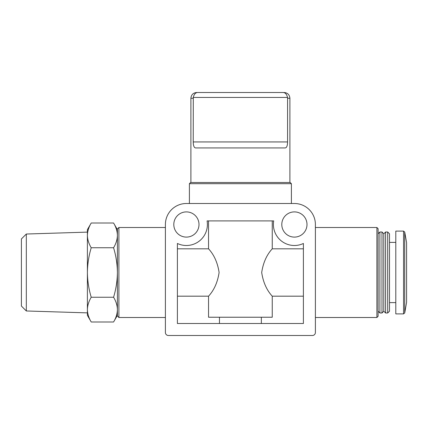 <?xml version="1.0" encoding="UTF-8"?>
<svg xmlns="http://www.w3.org/2000/svg" width="428" height="428" viewBox="0 0 428 428"><rect width="100%" height="100%" fill="white"/><g stroke="black" fill="none" stroke-linecap="round" stroke-linejoin="round"><path stroke-width="0.64" d="M117.4 229.638L113.57 223.004C116.015 227.049 117.293 231.174 117.4 235.379C117.288 239.584 116.015 243.709 113.57 247.753C116.009 255.789 117.288 264.039 117.4 272.502C117.288 280.961 116.009 289.21 113.57 297.246C116.015 301.285 117.293 305.41 117.4 309.621C117.288 313.826 116.015 317.95 113.57 321.995C116.015 317.95 117.293 313.831 117.4 309.621M193.285 97.45L287.514 97.45L287.573 98.242L287.514 97.45C286.755 94.176 285.246 92.528 282.988 92.502L197.811 92.502C195.559 92.523 194.05 94.176 193.285 97.45L193.226 141.941C193.29 145.697 194.071 147.692 195.575 147.938L285.225 147.938C286.728 147.697 287.509 145.697 287.573 141.941L193.226 141.941M282.988 92.502L197.811 92.502M289.9 182.499L289.9 98.242L287.573 98.242L287.573 141.941M240.402 203.498L186.399 203.498A20.999 20.999 0 0 0 165.401 224.502L165.401 332.502A3.001 3.001 0 0 0 168.402 335.499L312.403 335.499A3.001 3.001 0 0 0 315.399 332.502L315.399 224.502A20.999 20.999 0 0 0 294.4 203.498L240.402 203.498M177.401 296.181L208.548 296.181C214.112 290.147 217.627 282.25 219.104 272.486C217.627 262.744 214.107 254.858 208.548 248.818L208.548 220.901M208.548 296.181L208.548 317.228L272.251 317.228L272.251 296.181L303.399 296.181M272.251 220.901L272.251 248.818C266.687 254.853 263.172 262.749 261.695 272.518C263.177 282.255 266.692 290.147 272.251 296.181M219.457 317.228L219.457 323.498M177.401 248.818L208.548 248.818M261.342 317.228L261.342 323.498M272.251 248.818L303.399 248.818M306.999 224.502A12.599 12.599 0 0 0 288.098 213.588A12.599 12.599 0 0 0 288.098 235.411A12.599 12.599 0 0 0 306.999 224.502M198.999 224.502A12.599 12.599 0 0 0 180.102 213.588A12.599 12.599 0 0 0 180.102 235.411A12.599 12.599 0 0 0 198.999 224.502M303.399 323.498L177.401 323.498L177.401 243.473A20.999 20.999 0 0 0 207.088 220.901L273.711 220.901A20.999 20.999 0 0 0 303.399 243.473L303.399 323.498M315.399 227.498L376.902 227.498L376.902 317.501L315.399 317.501M376.902 227.498L378.101 228.702L378.101 316.297L376.902 317.501M379.898 231.997L379.898 313.002L382.001 313.002L382.001 231.997L379.898 231.997L378.101 233.8M382.001 231.997L383.798 233.8L383.798 311.199L382.001 313.002M385.601 231.997L385.601 313.002L387.698 313.002L387.698 231.997L385.601 231.997L383.798 233.8M387.698 231.997L389.501 233.8L389.501 311.199L387.698 313.002M403.55 231.099L395.798 231.099L395.798 313.901L403.55 313.901L404.733 312.911L404.733 232.094L403.55 231.099L403.55 313.901M404.733 232.094L406.6 242.687L406.6 302.312L404.733 312.911M118.898 317.501L117.4 315.998L117.4 229.001L118.898 227.498L118.898 317.501L165.401 317.501M189.401 183.698L291.398 183.698L290.2 182.499L190.599 182.499L189.401 183.698L189.401 203.498M113.57 297.246L91.228 297.246C88.789 289.21 87.515 280.961 87.398 272.502C87.515 264.039 88.789 255.789 91.228 247.753C88.783 243.714 87.51 239.589 87.398 235.379C87.51 231.174 88.789 227.049 91.228 223.004C88.783 227.049 87.51 231.174 87.398 235.379L87.398 309.621C87.51 305.415 88.789 301.291 91.228 297.246M113.57 247.753L91.228 247.753M113.57 223.004L91.228 223.004L87.398 229.638L87.398 272.502M117.4 315.361L113.57 321.995L91.228 321.995C88.783 317.95 87.51 313.831 87.398 309.621L87.398 315.361L91.228 321.995M26.322 310.974L26.322 234.025L21.4 238.952L21.4 306.047L26.322 310.974L87.398 312.879M193.226 98.242L190.899 98.242C191.241 94.754 193.156 92.839 196.645 92.502M190.899 98.242L190.899 182.499M378.101 311.199L379.898 313.002M383.798 311.199L385.601 313.002M389.501 302.612L395.798 302.612M389.501 242.387L395.798 242.387M118.898 227.498L165.401 227.498M291.398 183.698L291.398 203.498M289.9 98.242C289.558 94.754 287.648 92.839 284.16 92.502M26.322 234.025L87.398 232.12"/></g></svg>
